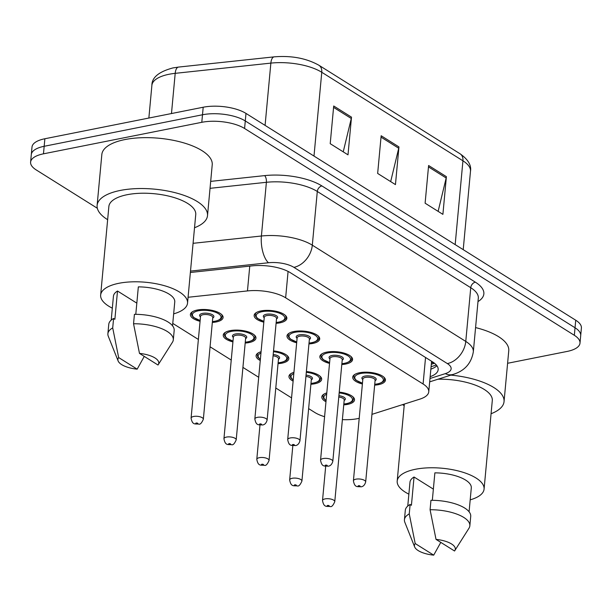 <?xml version="1.0" encoding="UTF-8"?>
<svg xmlns="http://www.w3.org/2000/svg" width="612" height="612" viewBox="0 0 612 612"><rect width="100%" height="100%" fill="white"/><g stroke="black" fill="none" stroke-linecap="round" stroke-linejoin="round"><path stroke-width="0.92" d="M296.675 342.781A16.425 6.365 5.3 0 1 286.997 335.965A16.425 6.365 5.3 0 1 293.867 331.528A16.425 6.365 5.3 0 1 311.118 332.469A16.425 6.365 5.3 0 1 319.709 338.994A16.425 6.365 5.3 0 1 312.847 343.431A16.425 6.365 5.3 0 1 308.945 343.921M329.531 363.39A16.425 6.365 5.3 0 1 319.854 356.567A16.425 6.365 5.3 0 1 326.724 352.137A16.425 6.365 5.3 0 1 343.975 353.07A16.425 6.365 5.3 0 1 352.566 359.604A16.425 6.365 5.3 0 1 345.703 364.041A16.425 6.365 5.3 0 1 341.802 364.53M362.388 383.999A16.425 6.365 5.3 0 1 352.711 377.176A16.425 6.365 5.3 0 1 359.581 372.739A16.425 6.365 5.3 0 1 376.831 373.68A16.425 6.365 5.3 0 1 385.422 380.213A16.425 6.365 5.3 0 1 378.56 384.642A16.425 6.365 5.3 0 1 374.659 385.139M263.818 322.18A16.425 6.365 5.3 0 1 254.148 315.356A16.425 6.365 5.3 0 1 261.01 310.919A16.425 6.365 5.3 0 1 278.261 311.86A16.425 6.365 5.3 0 1 286.852 318.393A16.425 6.365 5.3 0 1 279.99 322.822A16.425 6.365 5.3 0 1 276.089 323.32M232.92 341.901A16.425 6.365 5.3 0 1 223.242 335.078A16.425 6.365 5.3 0 1 230.104 330.648A16.425 6.365 5.3 0 1 247.355 331.589A16.425 6.365 5.3 0 1 255.954 338.115A16.425 6.365 5.3 0 1 249.084 342.552A16.425 6.365 5.3 0 1 245.183 343.041M273.526 350.913A16.425 6.365 5.3 0 1 288.81 358.724A16.425 6.365 5.3 0 1 281.941 363.153A16.425 6.365 5.3 0 1 278.039 363.65M306.382 371.522A16.425 6.365 5.3 0 1 321.667 379.325A16.425 6.365 5.3 0 1 314.798 383.762A16.425 6.365 5.3 0 1 310.896 384.252M339.239 392.131A16.425 6.365 5.3 0 1 354.524 399.934A16.425 6.365 5.3 0 1 347.654 404.371A16.425 6.365 5.3 0 1 343.753 404.861M200.063 321.3A16.425 6.365 5.3 0 1 190.386 314.476A16.425 6.365 5.3 0 1 197.248 310.039A16.425 6.365 5.3 0 1 214.498 310.98A16.425 6.365 5.3 0 1 223.097 317.506A16.425 6.365 5.3 0 1 216.227 321.943A16.425 6.365 5.3 0 1 212.326 322.432M371.943 414.355L419.954 399.101A30.799 11.934 -174.7 0 0 428.752 391.818A30.799 11.934 -174.7 0 0 423.091 383.999L285.643 297.799A30.799 11.934 -174.7 0 0 247.462 290.922L188.075 297.271M308.639 408.609L314.798 412.473A30.799 11.934 -174.7 0 0 324.589 416.703M342.383 419.633A30.799 11.934 -174.7 0 0 359.206 418.302M172.768 323.396L198.38 339.461M210.069 346.79L231.237 360.063M242.926 367.399L258.708 377.298M275.783 388L291.564 397.899M260.268 360.506A16.425 6.365 5.3 0 1 256.099 355.687A16.425 6.365 5.3 0 1 261.079 351.716M293.125 381.115A16.425 6.365 5.3 0 1 288.956 376.296A16.425 6.365 5.3 0 1 293.936 372.325M325.982 401.724A16.425 6.365 5.3 0 1 321.813 396.905A16.425 6.365 5.3 0 1 326.793 392.927M97.339 208.264L36.269 169.96A30.799 11.934 5.3 0 1 30.6 162.142A30.799 11.934 5.3 0 1 43.475 153.826L201.792 122.308A30.799 11.934 5.3 0 1 244.586 128.489L574.339 335.3L575.035 327.764A30.799 11.934 5.3 0 1 580.704 335.583A30.799 11.934 5.3 0 0 575.035 327.764L245.282 120.947L575.035 327.764L575.731 320.221A30.799 11.934 5.3 0 1 581.4 328.047L580 343.118A30.799 11.934 5.3 0 1 567.133 351.433L507.6 363.283M201.792 122.308L202.495 114.765A30.799 11.934 5.3 0 1 245.282 120.947A30.799 11.934 5.3 0 0 202.495 114.765L44.171 146.291L202.495 114.765L203.192 107.23A30.799 11.934 5.3 0 1 245.986 113.411L575.731 320.221M30.6 162.142L31.296 154.607A30.799 11.934 5.3 0 1 44.171 146.291A30.799 11.934 5.3 0 0 31.296 154.607L32 147.064A30.799 11.934 5.3 0 1 44.867 138.748L203.192 107.23M351.502 117.152L348.006 154.844L330.212 143.682L333.708 105.991L351.502 117.152A8.208 6.005 -57.9 0 1 351.28 118.483L333.578 107.383M446.393 176.669L442.897 214.361L425.111 203.199L428.607 165.508L446.393 176.669A8.208 6.005 -57.9 0 1 446.171 177.993L428.477 166.892M398.947 146.911L395.451 184.602L377.658 173.441L381.154 135.749L398.947 146.911A8.208 6.005 -57.9 0 1 398.726 148.242L381.031 137.142M390.678 181.603L398.726 148.242M438.123 211.362L446.171 177.993M343.233 151.845L351.28 118.483M574.339 335.3A30.799 11.934 5.3 0 1 580 343.118M430.159 376.678A30.799 11.934 -174.7 0 0 438.161 369.663A30.799 11.934 -174.7 0 0 432.5 361.837L290.425 272.738A30.799 11.934 -174.7 0 0 252.251 265.86L190.378 272.478M436.93 365.747A30.799 11.934 5.3 0 1 430.856 369.135M107.643 219.685A55.432 21.481 5.3 0 1 97.117 205.403A55.432 21.481 5.3 0 1 120.281 190.439A55.432 21.481 5.3 0 1 178.505 193.606A55.432 21.481 5.3 0 1 207.506 215.646A55.432 21.481 5.3 0 1 194.524 227.748M97.117 205.403L101.837 154.522A55.432 21.481 5.3 0 1 125.001 139.551A55.432 21.481 5.3 0 1 183.225 142.718A55.432 21.481 5.3 0 1 212.226 164.758L207.506 215.646M112.325 308.173A43.628 16.907 5.3 0 1 100.651 295.068A43.628 16.907 5.3 0 1 118.889 283.287A43.628 16.907 5.3 0 1 164.705 285.781A43.628 16.907 5.3 0 1 187.532 303.124A43.628 16.907 5.3 0 1 173.655 313.864M100.651 295.068L108.867 206.489A43.628 16.907 5.3 0 1 127.105 194.715A43.628 16.907 5.3 0 1 172.928 197.209A43.628 16.907 5.3 0 1 195.748 214.552L187.532 303.124M135.787 314.331L138.335 286.875A30.799 11.934 5.3 0 1 174.757 301.938L172.546 325.798M139.482 353.399A20.533 7.956 5.3 0 1 158.24 364.683A20.533 7.956 5.3 0 1 158.003 365.02L139.482 353.399L133.546 323.756A32.849 12.73 5.3 0 1 173.303 339.821A32.849 12.73 5.3 0 1 172.454 342.223L158.24 364.683M133.546 323.756L134.418 314.331A32.849 12.73 5.3 0 1 174.183 330.396L173.303 339.821M118.131 360.958A20.533 7.956 5.3 0 1 118.651 357.553L137.172 369.166A20.533 7.956 5.3 0 1 118.131 360.958L108.286 336.271A32.849 12.73 5.3 0 1 107.888 333.754A32.849 12.73 5.3 0 1 112.707 327.902L113.587 318.477L114.88 319.296L117.504 291.021L136.828 303.147M111.216 320.107L113.434 296.254A30.799 11.934 5.3 0 1 117.504 291.021M144.256 356.398L137.172 369.166M118.651 357.553L112.707 327.902M107.888 333.754L108.768 324.329A32.849 12.73 5.3 0 1 113.587 318.477M404.188 405.672A55.432 21.481 5.3 0 1 402.566 404.624M408.862 494.152A43.628 16.907 5.3 0 1 397.196 481.047A43.628 16.907 5.3 0 1 415.426 469.266A43.628 16.907 5.3 0 1 461.249 471.76A43.628 16.907 5.3 0 1 484.077 489.103A43.628 16.907 5.3 0 1 470.192 499.843M432.324 500.318L434.872 472.854A30.799 11.934 5.3 0 1 471.301 487.917L469.083 511.777M436.019 539.386A20.533 7.956 5.3 0 1 454.777 550.662A20.533 7.956 5.3 0 1 454.54 550.999L436.019 539.386L430.083 509.735A32.849 12.73 5.3 0 1 469.848 525.8A32.849 12.73 5.3 0 1 468.999 528.202L454.777 550.662M430.083 509.735L430.955 500.31A32.849 12.73 5.3 0 1 470.72 516.375L469.848 525.8M414.668 546.944A20.533 7.956 5.3 0 1 415.188 543.533L433.709 555.145A20.533 7.956 5.3 0 1 414.668 546.944L404.823 522.25A32.849 12.73 5.3 0 1 404.433 519.733A32.849 12.73 5.3 0 1 409.252 513.881L410.124 504.456L411.425 505.275L414.041 477.008L433.365 489.126M407.76 506.086L409.971 482.233A30.799 11.934 5.3 0 1 414.041 477.008M437.978 379.218A43.628 16.907 5.3 0 1 492.293 400.531L484.077 489.103M450.883 375.118A55.432 21.481 5.3 0 1 504.043 401.625A55.432 21.481 5.3 0 1 491.069 413.727M475.578 327.581A55.432 21.481 5.3 0 1 508.763 350.745L504.043 401.625M440.793 542.377L433.709 555.145M415.188 543.533L409.252 513.881M404.433 519.733L405.305 510.309A32.849 12.73 5.3 0 1 410.124 504.456M433.923 362.809A30.799 20.93 -107.6 0 1 431.46 362.664M249.757 266.128L247.462 290.922M288.084 271.422L285.643 297.799M425.547 357.485L423.091 383.999M313.994 156.068L321.767 72.277A10.266 7.505 -57.9 0 0 318.89 65.239L460.056 153.78A10.266 7.505 122.1 0 1 462.94 160.818L321.767 72.277A41.058 15.912 -174.7 0 0 270.864 63.113L175.2 73.341A41.058 15.912 -174.7 0 0 169.05 74.266A41.058 15.912 -174.7 0 0 151.891 85.351L148.861 118.047M151.891 85.351C151.822 77.495 158.852 71.688 172.982 67.917L178.505 67.083A10.266 4.368 -96.1 0 0 175.2 73.341L171.475 113.549M460.056 153.78C468.05 159.418 471.531 165.24 470.49 171.245A41.058 15.912 -174.7 0 0 462.94 160.818L455.167 244.601M265.08 125.391L270.864 63.113A10.266 4.368 -96.1 0 1 274.161 56.855C291.404 55.44 306.314 58.232 318.89 65.239M44.867 138.748L43.475 153.826M245.986 113.411L244.586 128.489M210.681 181.381L264.629 175.613A46.191 17.901 5.3 0 1 321.897 185.926L475.356 282.17A46.191 17.901 5.3 0 1 477.987 301.594M193.086 243.316L261.408 236.01L266.388 182.3L210.038 188.328M429.991 378.507L445.268 373.649A20.533 7.956 -174.7 0 0 447.357 363.582L293.898 267.345A20.533 7.956 -174.7 0 0 268.446 262.755A20.533 8.736 -96.1 0 1 261.408 236.01A41.058 15.912 5.3 0 1 312.311 245.175L317.299 191.472A41.058 15.912 -174.7 0 0 266.388 182.3A5.133 2.188 83.9 0 0 264.629 175.613M293.898 267.345A20.533 15.017 -57.9 0 0 312.311 245.175L465.77 341.42L470.75 287.709L317.299 191.472A5.133 3.756 122.1 0 1 321.897 185.926M447.357 363.582A20.533 15.017 -57.9 0 0 465.77 341.42A41.058 15.912 5.3 0 1 473.321 351.846L478.309 298.143A41.058 15.912 -174.7 0 0 470.75 287.709A5.133 3.756 122.1 0 1 475.356 282.17M268.446 262.755L190.508 271.093M429.678 381.857L453.232 374.376A20.533 13.954 -107.6 0 1 445.268 373.649M436.356 365.02L431.085 366.695M221.353 314.27A15.399 5.967 5.3 0 1 222.156 316.473C221.054 318.691 222.63 318.982 215.332 321.262L212.402 321.667M212.41 321.568A14.374 5.569 -174.7 0 0 215.042 321.201A14.374 5.569 -174.7 0 0 218.407 313.673A14.374 5.569 -174.7 0 0 198.441 310.781A14.374 5.569 -174.7 0 0 200.139 320.436M200.476 316.848A7.183 2.785 5.3 0 1 202.587 313.39A7.183 2.785 5.3 0 1 211.698 314.369A7.183 2.785 5.3 0 1 212.739 317.988M203.345 419.266L212.785 317.506A6.158 2.387 -174.7 0 0 209.564 315.058A6.158 2.387 -174.7 0 0 203.092 314.706A6.158 2.387 -174.7 0 0 200.522 316.366L191.082 418.126A6.158 2.387 5.3 0 1 193.652 416.466A6.158 2.387 5.3 0 1 200.124 416.818A6.158 2.387 5.3 0 1 203.345 419.266C201.7 423.045 200.185 424.659 198.808 424.101C194.999 423.672 192.466 425.309 191.082 418.126M197.37 423.779A1.025 0.398 -174.7 0 0 197.607 423.244A1.025 0.398 -174.7 0 0 196.184 423.037A1.025 0.398 -174.7 0 0 195.939 423.573A1.025 0.398 -174.7 0 0 197.37 423.779M191.61 312.365L191.495 313.627A15.399 5.967 5.3 0 1 192.688 311.607M263.894 321.407L257.277 318.339L255.51 316.113L255.258 314.507A15.399 5.967 5.3 0 1 256.451 312.487M276.165 322.447A14.374 5.569 -174.7 0 0 278.804 322.08A14.374 5.569 -174.7 0 0 282.163 314.553A14.374 5.569 -174.7 0 0 262.196 311.661A14.374 5.569 -174.7 0 0 263.902 321.315M264.231 317.735A7.183 2.785 5.3 0 1 266.35 314.27A7.183 2.785 5.3 0 1 275.454 315.249A7.183 2.785 5.3 0 1 276.502 318.867M276.548 318.385A6.158 2.387 -174.7 0 0 273.319 315.937A6.158 2.387 -174.7 0 0 266.855 315.585A6.158 2.387 -174.7 0 0 264.277 317.245L254.837 419.006A6.158 2.387 5.3 0 1 257.415 417.346A6.158 2.387 5.3 0 1 263.879 417.698A6.158 2.387 5.3 0 1 267.107 420.146L276.548 318.385M259.939 423.917A1.025 0.398 -174.7 0 0 259.702 424.453A1.025 0.398 -174.7 0 0 261.125 424.659A1.025 0.398 -174.7 0 0 261.37 424.124A1.025 0.398 -174.7 0 0 259.939 423.917M285.115 315.149A15.399 5.967 5.3 0 1 285.919 317.353L286.034 316.09M254.21 334.879A15.399 5.967 5.3 0 1 255.013 337.082C253.911 339.3 255.487 339.591 248.189 341.871L245.259 342.276M245.267 342.177A14.374 5.569 -174.7 0 0 247.898 341.81A14.374 5.569 -174.7 0 0 251.264 334.274A14.374 5.569 -174.7 0 0 231.29 331.39A14.374 5.569 -174.7 0 0 232.996 341.037M233.333 337.457A7.183 2.785 5.3 0 1 235.444 333.991A7.183 2.785 5.3 0 1 244.555 334.971A7.183 2.785 5.3 0 1 245.596 338.597M236.201 439.875L245.642 338.107A6.158 2.387 -174.7 0 0 242.421 335.659A6.158 2.387 -174.7 0 0 235.949 335.307A6.158 2.387 -174.7 0 0 233.379 336.975L223.938 438.735A6.158 2.387 5.3 0 1 226.509 437.075A6.158 2.387 5.3 0 1 232.981 437.427A6.158 2.387 5.3 0 1 236.201 439.875C234.557 443.654 233.042 445.268 231.665 444.71C227.855 444.274 225.323 445.911 223.938 438.735M230.227 444.388A1.025 0.398 -174.7 0 0 230.464 443.853A1.025 0.398 -174.7 0 0 229.041 443.646A1.025 0.398 -174.7 0 0 228.796 444.182A1.025 0.398 -174.7 0 0 230.227 444.388M224.466 332.974L224.352 334.236A15.399 5.967 5.3 0 1 225.545 332.217M287.066 355.48A15.399 5.967 5.3 0 1 287.87 357.683C286.768 359.902 288.344 360.2 281.046 362.48L278.116 362.878M278.123 362.786A14.374 5.569 -174.7 0 0 280.755 362.411A14.374 5.569 -174.7 0 0 286.24 356.773A14.374 5.569 -174.7 0 0 273.449 351.709M259.366 457.677A6.158 2.387 5.3 0 1 265.837 458.028A6.158 2.387 5.3 0 1 269.058 460.476C267.413 464.263 265.899 465.877 264.522 465.319C260.712 464.883 258.18 466.52 256.795 459.344A6.158 2.387 5.3 0 1 259.366 457.677M263.084 464.998A1.025 0.398 -174.7 0 0 263.321 464.454A1.025 0.398 -174.7 0 0 261.898 464.248A1.025 0.398 -174.7 0 0 261.653 464.791A1.025 0.398 -174.7 0 0 263.084 464.998M269.058 460.476L278.498 358.716A6.158 2.387 -174.7 0 0 273.074 355.824M257.323 353.575L257.208 354.838A15.399 5.967 5.3 0 1 258.402 352.826M273.197 354.486A7.183 2.785 5.3 0 1 278.452 359.206M260.964 352.963A14.374 5.569 -174.7 0 0 260.383 359.259M319.923 376.089A15.399 5.967 5.3 0 1 320.726 378.293C319.625 380.511 321.201 380.802 313.902 383.081L310.973 383.487M310.98 383.387A14.374 5.569 -174.7 0 0 313.612 383.02A14.374 5.569 -174.7 0 0 319.097 377.382A14.374 5.569 -174.7 0 0 306.306 372.318M292.222 478.286A6.158 2.387 5.3 0 1 298.694 478.638A6.158 2.387 5.3 0 1 301.915 481.086C300.27 484.872 298.755 486.479 297.378 485.92C293.561 485.492 291.037 487.129 289.652 479.946A6.158 2.387 5.3 0 1 292.222 478.286M295.94 485.599A1.025 0.398 -174.7 0 0 296.177 485.064A1.025 0.398 -174.7 0 0 294.755 484.857A1.025 0.398 -174.7 0 0 294.51 485.392A1.025 0.398 -174.7 0 0 295.94 485.599M301.915 481.086L311.355 379.325A6.158 2.387 -174.7 0 0 305.931 376.434M290.18 374.184L290.065 375.447A15.399 5.967 5.3 0 1 291.258 373.427M306.054 375.087A7.183 2.785 5.3 0 1 311.309 379.807M293.821 373.572A14.374 5.569 -174.7 0 0 293.24 379.868M352.78 396.698A15.399 5.967 5.3 0 1 353.583 398.902C352.481 401.12 354.057 401.411 346.759 403.691L343.829 404.096M343.837 403.997A14.374 5.569 -174.7 0 0 346.469 403.629A14.374 5.569 -174.7 0 0 351.954 397.991A14.374 5.569 -174.7 0 0 339.163 392.919M325.079 498.895A6.158 2.387 5.3 0 1 331.551 499.247A6.158 2.387 5.3 0 1 334.772 501.695C333.127 505.474 331.612 507.088 330.235 506.529C326.418 506.093 323.893 507.731 322.509 500.555A6.158 2.387 5.3 0 1 325.079 498.895M328.797 506.208A1.025 0.398 -174.7 0 0 329.034 505.673A1.025 0.398 -174.7 0 0 327.611 505.466A1.025 0.398 -174.7 0 0 327.366 506.002A1.025 0.398 -174.7 0 0 328.797 506.208M334.772 501.695L344.212 399.927A6.158 2.387 -174.7 0 0 338.78 397.035M323.037 394.794L322.922 396.056A15.399 5.967 5.3 0 1 324.115 394.036M338.91 395.696A7.183 2.785 5.3 0 1 344.166 400.416M326.678 394.174A14.374 5.569 -174.7 0 0 326.097 400.47M296.751 342.016L290.134 338.949L288.367 336.722L288.114 335.116A15.399 5.967 5.3 0 1 289.308 333.096M309.022 343.057A14.374 5.569 -174.7 0 0 311.661 342.689A14.374 5.569 -174.7 0 0 315.019 335.154A14.374 5.569 -174.7 0 0 295.053 332.27A14.374 5.569 -174.7 0 0 296.759 341.917M297.088 338.337A7.183 2.785 5.3 0 1 299.207 334.879A7.183 2.785 5.3 0 1 308.31 335.85A7.183 2.785 5.3 0 1 309.358 339.476M309.404 338.987A6.158 2.387 -174.7 0 0 306.176 336.539A6.158 2.387 -174.7 0 0 299.712 336.187A6.158 2.387 -174.7 0 0 297.134 337.855L287.694 439.615A6.158 2.387 5.3 0 1 290.272 437.955A6.158 2.387 5.3 0 1 296.736 438.307A6.158 2.387 5.3 0 1 299.957 440.755L309.404 338.987M292.796 444.526A1.025 0.398 -174.7 0 0 292.559 445.062A1.025 0.398 -174.7 0 0 293.982 445.268A1.025 0.398 -174.7 0 0 294.227 444.733A1.025 0.398 -174.7 0 0 292.796 444.526M317.972 335.758A15.399 5.967 5.3 0 1 318.776 337.962L318.89 336.699M329.608 362.625L322.991 359.55L321.224 357.324L320.971 355.717A15.399 5.967 5.3 0 1 322.164 353.705M341.878 363.666A14.374 5.569 -174.7 0 0 344.518 363.291A14.374 5.569 -174.7 0 0 347.876 355.763A14.374 5.569 -174.7 0 0 327.91 352.879A14.374 5.569 -174.7 0 0 329.616 362.526M329.945 358.946A7.183 2.785 5.3 0 1 332.064 355.48A7.183 2.785 5.3 0 1 341.167 356.459A7.183 2.785 5.3 0 1 342.215 360.086M342.253 359.596A6.158 2.387 -174.7 0 0 339.033 357.148A6.158 2.387 -174.7 0 0 332.568 356.796A6.158 2.387 -174.7 0 0 329.99 358.456L320.55 460.224A6.158 2.387 5.3 0 1 323.128 458.556A6.158 2.387 5.3 0 1 329.593 458.908A6.158 2.387 5.3 0 1 332.813 461.364L342.253 359.596M325.653 465.128A1.025 0.398 -174.7 0 0 325.416 465.671A1.025 0.398 -174.7 0 0 326.839 465.877A1.025 0.398 -174.7 0 0 327.083 465.334A1.025 0.398 -174.7 0 0 325.653 465.128M350.829 356.36A15.399 5.967 5.3 0 1 351.632 358.563L351.747 357.301M362.465 383.227L355.847 380.159L354.073 377.933L353.82 376.326A15.399 5.967 5.3 0 1 355.021 374.307M374.735 384.275A14.374 5.569 -174.7 0 0 377.375 383.9A14.374 5.569 -174.7 0 0 380.733 376.372A14.374 5.569 -174.7 0 0 360.766 373.488A14.374 5.569 -174.7 0 0 362.472 383.135M362.801 379.555A7.183 2.785 5.3 0 1 364.92 376.089A7.183 2.785 5.3 0 1 374.024 377.068A7.183 2.785 5.3 0 1 375.072 380.687M375.11 380.205A6.158 2.387 -174.7 0 0 371.889 377.757A6.158 2.387 -174.7 0 0 365.425 377.405A6.158 2.387 -174.7 0 0 362.847 379.065L353.407 480.833A6.158 2.387 5.3 0 1 355.985 479.165A6.158 2.387 5.3 0 1 362.449 479.517A6.158 2.387 5.3 0 1 365.67 481.965L375.11 380.205M358.51 485.737A1.025 0.398 -174.7 0 0 358.272 486.272A1.025 0.398 -174.7 0 0 359.695 486.479A1.025 0.398 -174.7 0 0 359.94 485.943A1.025 0.398 -174.7 0 0 358.51 485.737M383.686 376.969A15.399 5.967 5.3 0 1 384.489 379.172L384.604 377.91M431.307 364.278L434.512 363.26M431.582 361.34L428.752 391.818M178.505 67.083L274.161 56.855M470.49 171.245L463.215 249.658M453.232 374.376C464.63 370.872 471.332 363.367 473.321 351.846M222.156 316.473L222.278 315.211M191.495 313.627L191.747 315.234L193.522 317.46L200.132 320.527M276.157 322.547L279.087 322.142C284.037 320.719 286.309 319.12 285.919 317.353M254.837 419.006C256.221 426.189 258.754 424.552 262.563 424.98C264.728 424.728 266.243 423.114 267.107 420.146M255.258 314.507L255.372 313.245M255.013 337.082L255.135 335.812M224.352 334.236L224.604 335.843L226.371 338.069L232.988 341.136M287.87 357.683L287.992 356.421M256.795 459.344L259.978 425.026M257.208 354.838L257.882 357.232L260.36 359.474M320.726 378.293L320.849 377.03M289.652 479.946L292.834 445.628M290.065 375.447L290.738 377.841L293.217 380.083M353.583 398.902L353.705 397.632M322.509 500.555L325.691 466.237M322.922 396.056L323.595 398.443L326.074 400.692M309.014 343.156L311.944 342.751C316.894 341.328 319.166 339.729 318.776 337.962M287.694 439.615C289.078 446.791 291.61 445.154 295.42 445.59C297.585 445.329 299.1 443.723 299.957 440.755M288.114 335.116L288.229 333.854M341.871 363.757L344.801 363.36C349.75 361.929 352.022 360.33 351.632 358.563M320.55 460.224C321.935 467.4 324.467 465.763 328.277 466.199C330.442 465.939 331.956 464.324 332.813 461.364M320.971 355.717L321.086 354.455M374.728 384.367L377.658 383.961C382.607 382.538 384.879 380.939 384.489 379.172M353.407 480.833C354.792 488.009 357.324 486.372 361.134 486.808C363.298 486.548 364.813 484.933 365.67 481.965M353.82 376.326L353.943 375.064M397.196 481.047L404.333 404.065"/></g></svg>

